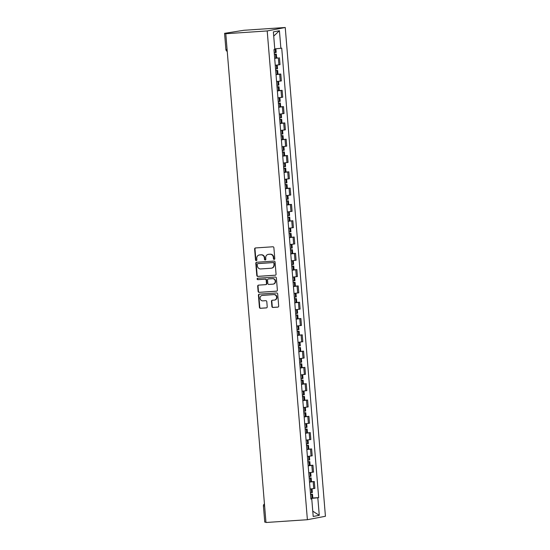 <?xml version="1.0" encoding="UTF-8"?>
<svg xmlns="http://www.w3.org/2000/svg" width="550" height="550" viewBox="0 0 550 550"><rect width="100%" height="100%" fill="white"/><g stroke="black" fill="none" stroke-linecap="round" stroke-linejoin="round"><path stroke-width="0.82" d="M274.168 259.401A0.722 0.674 -100.8 0 0 274.787 258.637L273.886 247.741A1.031 0.962 -100.8 0 0 272.841 246.778L255.502 247.947A1.031 0.962 -100.8 0 0 254.623 249.04L255.516 259.937A0.722 0.674 -100.8 0 0 256.327 260.597A0.722 0.674 -100.8 0 0 256.871 259.841L256.754 258.431A3.293 3.087 -100.8 0 1 259.566 254.946L261.009 254.849A3.293 3.087 -100.8 0 1 264.364 257.923L264.474 259.332A0.722 0.674 -100.8 0 0 265.286 259.992A0.722 0.674 -100.8 0 0 265.829 259.243L265.712 257.833A3.293 3.087 -100.8 0 1 268.524 254.341L269.968 254.244A3.293 3.087 -100.8 0 1 273.322 257.317L273.439 258.727A0.722 0.674 -100.8 0 0 274.168 259.401M271.893 306.501A1.031 0.962 -100.8 0 0 272.938 307.464L277.805 307.134A1.031 0.962 -100.8 0 0 278.685 306.041L277.688 293.941A1.031 0.962 -100.8 0 0 276.643 292.978L259.298 294.147A1.031 0.962 -100.8 0 0 258.424 295.24L259.414 307.34A1.031 0.962 -100.8 0 0 260.466 308.303L266.337 307.904A1.031 0.962 -100.8 0 0 267.218 306.817L266.791 301.634A1.031 0.962 -100.8 0 0 265.746 300.678L262.831 300.871A2.757 2.578 -100.8 0 1 262.089 295.426A2.757 2.578 -100.8 0 1 262.377 295.384L273.797 294.614A2.757 2.578 -100.8 0 1 274.539 300.066A2.757 2.578 -100.8 0 1 274.244 300.101L272.346 300.231A1.031 0.962 -100.8 0 0 271.466 301.324L271.893 306.501L272.25 306.433A1.031 0.962 -100.8 0 0 273.302 307.395L278.08 307.072M307.388 519.709L265.973 522.5L225.789 33.729L267.204 30.938L307.388 519.709L325.428 516.271L285.244 27.5L243.836 30.291L224.696 33.323L225.968 33.694M275.179 275.241A1.031 0.962 -100.8 0 0 276.059 274.147L275.069 262.048A1.031 0.962 -100.8 0 0 274.017 261.085L256.678 262.254A1.031 0.962 -100.8 0 0 255.798 263.347L256.795 275.447A1.031 0.962 -100.8 0 0 257.84 276.409L275.399 275.199M276.375 277.991L277.372 290.097A1.031 0.962 -100.8 0 1 276.492 291.184L259.153 292.353A1.031 0.962 -100.8 0 1 258.108 291.397L257.682 286.213A1.031 0.962 -100.8 0 1 258.562 285.127L265.588 284.653A1.031 0.962 -100.8 0 0 266.468 283.559L266.186 280.122A1.031 0.962 -100.8 0 0 265.141 279.166L257.819 279.654A0.722 0.674 -100.8 0 1 257.627 278.231A0.722 0.674 -100.8 0 1 257.702 278.224L275.33 277.035A1.031 0.962 -100.8 0 1 276.375 277.991M265.939 522.108L264.756 522.129L263.423 505.938L264.605 505.911M225.789 33.729L228.979 33.124L225.94 33.33M267.204 30.938L285.244 27.5M275.248 65.264L278.919 64.838L278.348 57.943L274.677 58.362M278.348 57.943L276.636 57.922M278.919 64.838L280.019 64.625L279.448 57.729M277.977 74.222L280.789 74.03L276.018 74.662M276.588 81.558L281.359 80.926L280.789 74.03M279.311 90.523L282.129 90.331L277.358 90.963M277.929 97.859L282.7 97.226L282.129 90.331M280.651 106.817L283.47 106.631L278.699 107.264M279.269 114.159L284.034 113.527L283.47 106.631M281.992 123.118L284.811 122.932L280.039 123.564M280.603 130.46L285.374 129.828L284.811 122.932M281.366 139.721L286.151 139.226L281.38 139.858M281.944 146.761L286.715 146.121L286.151 139.226M284.673 155.719L287.492 155.526L282.721 156.159M283.284 163.054L288.056 162.422L287.492 155.526M286.014 172.019L288.832 171.827L284.061 172.459M284.625 179.355L289.396 178.722L288.832 171.827M287.354 188.313L290.173 188.127L285.402 188.76M285.966 195.656L290.737 195.023L290.173 188.127M288.695 204.614L291.507 204.428L286.743 205.061M287.306 211.956L292.077 211.324L291.507 204.428M288.069 221.217L292.847 220.722L288.083 221.354M288.647 228.257L293.418 227.617L292.847 220.722M289.41 237.511L294.188 237.022L289.417 237.655M289.988 244.551L294.759 243.918L294.188 237.022M292.717 253.516L295.529 253.323L290.757 253.956M291.328 260.851L296.099 260.219L295.529 253.323M294.058 269.809L296.869 269.624L292.098 270.256M292.669 277.152L297.44 276.519L296.869 269.624M295.391 286.11L298.21 285.924L293.439 286.557M294.009 293.452L298.774 292.82L298.21 285.924M296.732 302.411L299.551 302.218L294.779 302.857M295.35 309.753L300.114 309.114L299.551 302.218M296.106 319.007L300.891 318.519L296.12 319.151M296.684 326.047L301.455 325.414L300.891 318.519M297.447 335.308L302.232 334.819L297.461 335.452M298.024 342.347L302.796 341.715L302.232 334.819M298.788 351.608L303.572 351.12L298.801 351.752M299.365 358.648L304.136 358.016L303.572 351.12M302.094 367.606L304.913 367.421L300.142 368.053M300.706 374.949L305.477 374.316L304.913 367.421M303.435 383.907L306.254 383.714L301.482 384.354M302.046 391.249L306.817 390.61L306.254 383.714M304.776 400.207L307.587 400.015L302.823 400.647M303.387 407.543L308.158 406.911L307.587 400.015M304.15 416.804L308.928 416.316L304.157 416.948M304.728 423.844L309.499 423.211L308.928 416.316M305.491 433.104L310.269 432.616L305.498 433.249M306.068 440.144L310.839 439.512L310.269 432.616M306.831 449.405L311.609 448.917L306.838 449.549M307.409 456.445L312.18 455.812L311.609 448.917M310.138 465.403L312.95 465.211L308.179 465.85M308.749 472.746L313.521 472.106L312.95 465.211M311.472 481.704L314.291 481.511L309.519 482.144M310.09 489.039L314.854 488.407L314.291 481.511M310.86 498.465L317.824 497.771L319.268 515.322L313.204 516.477L311.761 498.926L310.915 499.084L273.962 49.603L274.808 49.438L273.364 31.886L279.428 30.731L280.871 48.283L274.759 48.902M317.824 497.771L318.67 497.606L281.717 48.125L280.871 48.283M312.812 498.004L318.67 497.606M311.761 498.926L310.901 498.919M279.428 30.731L273.707 36.101M312.771 511.184L319.268 515.322M274.423 259.332A0.722 0.674 -100.8 0 1 273.797 258.658L273.68 257.249A3.293 3.087 -100.8 0 0 270.332 254.176L269.968 254.244M268.173 254.382L268.538 254.313A3.293 3.087 -100.8 0 1 268.881 254.272L270.332 254.176M259.215 254.987L259.579 254.918A3.293 3.087 -100.8 0 1 259.923 254.877L261.374 254.781A3.293 3.087 -100.8 0 1 264.722 257.854L264.839 259.263A0.722 0.674 -100.8 0 0 265.464 259.93M255.585 247.94A1.031 0.962 -100.8 0 0 254.987 248.971L255.881 259.868A0.722 0.674 -100.8 0 0 256.506 260.535M256.761 262.247A1.031 0.962 -100.8 0 0 256.163 263.278L257.153 275.378A1.031 0.962 -100.8 0 0 258.204 276.341L275.461 275.172M273.811 263.264A0.722 0.674 -100.8 0 0 273.075 262.591L257.854 263.622A0.722 0.674 -100.8 0 0 257.242 264.385L257.366 265.87A3.293 3.087 -100.8 0 0 260.714 268.943L271.123 268.242A3.293 3.087 -100.8 0 0 273.934 264.749L274.168 263.196A0.722 0.674 -100.8 0 0 273.439 262.522L273.075 262.591M258.067 263.581A0.722 0.674 -100.8 0 1 258.218 263.553L273.439 262.522M271.466 268.194L271.831 268.125A3.293 3.087 -100.8 0 0 274.292 264.681L273.934 264.749M274.168 263.196L274.292 264.681M276.767 291.122L259.153 292.353M258.644 285.12A1.031 0.962 -100.8 0 0 258.039 286.144L258.466 291.328A1.031 0.962 -100.8 0 0 259.518 292.284M265.952 284.584A1.031 0.962 -100.8 0 0 266.832 283.491L266.551 280.053A1.031 0.962 -100.8 0 0 265.499 279.097L257.819 279.654M257.833 278.211A0.722 0.674 -100.8 0 0 258.177 279.586M272.889 284.157A2.757 2.578 -100.8 0 0 275.22 281.084A2.757 2.578 -100.8 0 0 272.436 278.671L268.414 278.939A1.031 0.962 -100.8 0 0 267.534 280.032L267.816 283.47A1.031 0.962 -100.8 0 0 268.868 284.433L272.889 284.157M273.178 284.123L273.536 284.054A2.757 2.578 -100.8 0 0 272.8 278.603L272.436 278.671M268.558 278.912A1.031 0.962 -100.8 0 1 268.778 278.871L272.8 278.603M272.429 300.224A1.031 0.962 -100.8 0 0 271.824 301.256L272.25 306.433M274.539 300.066L274.897 299.998A2.757 2.578 -100.8 0 0 274.154 294.546L273.797 294.614M262.089 295.426L262.453 295.357A2.757 2.578 -100.8 0 1 262.742 295.316L274.154 294.546M259.387 294.147A1.031 0.962 -100.8 0 0 258.782 295.171L259.779 307.271A1.031 0.962 -100.8 0 0 260.824 308.234L266.619 307.842M274.34 54.251L274.966 54.237L274.347 54.34M274.354 54.409L276.32 54.127L274.333 54.189M274.67 58.224L276.636 57.943L276.32 54.127M275.88 48.785L276.183 52.456L274.216 52.738M275.681 70.544L276.299 70.537L275.688 70.634M275.694 70.709L277.661 70.427L275.674 70.489M276.011 74.518L277.977 74.243L277.661 70.427M277.221 65.065L277.523 68.757L275.557 69.039M277.021 86.845L277.64 86.838L277.028 86.934M277.035 87.01L279.001 86.728L277.014 86.79M277.344 90.819L279.317 90.544L279.001 86.728M278.561 81.366L278.864 85.058L276.897 85.333M278.362 103.146L278.981 103.139L278.369 103.235M278.376 103.304L280.342 103.029L278.355 103.084M278.685 107.119L280.658 106.838L280.342 103.029M279.902 97.666L280.204 101.351L278.238 101.633M279.702 119.446L280.321 119.439L279.709 119.536M279.716 119.604L281.683 119.323L279.696 119.384M280.026 123.42L281.999 123.138L281.683 119.323M281.243 113.96L281.545 117.652L279.579 117.934M281.043 135.747L281.662 135.733L281.05 135.836M281.057 135.905L283.023 135.623L281.036 135.685M282.583 130.261L282.886 133.953L280.919 134.234M282.384 152.041L283.002 152.034L282.391 152.13M282.397 152.206L284.364 151.924L282.377 151.986M282.707 156.014L284.673 155.739L284.364 151.924M283.924 146.561L284.226 150.253L282.26 150.535M283.724 168.341L284.343 168.334L283.731 168.431M283.731 168.506L285.704 168.224L283.718 168.286M284.048 172.315L286.014 172.04L285.704 168.224M285.264 162.862L285.567 166.554L283.594 166.829M285.058 184.642L285.684 184.635L285.072 184.731M285.072 184.8L287.045 184.525L285.058 184.58M285.388 188.616L287.354 188.334L287.045 184.525M286.598 179.163L286.907 182.847L284.934 183.129M286.399 200.942L287.024 200.936L286.406 201.032M286.413 201.101L288.386 200.819L286.399 200.881M286.729 204.916L288.695 204.634L288.386 200.819M287.939 195.456L288.248 199.148L286.275 199.43M287.739 217.243L288.365 217.229L287.746 217.333M287.753 217.401L289.719 217.119L287.739 217.181M289.279 211.757L289.582 215.449L287.616 215.731M289.08 233.537L289.706 233.53L289.087 233.626M289.094 233.702L291.06 233.42L289.073 233.482M290.62 228.058L290.923 231.749L288.956 232.031M290.421 249.837L291.046 249.831L290.428 249.927M290.434 250.002L292.401 249.721L290.414 249.782M290.751 253.811L292.717 253.536L292.401 249.721M291.961 244.358L292.263 248.05L290.297 248.325M291.761 266.138L292.38 266.131L291.768 266.228M291.775 266.296L293.741 266.021L291.754 266.076M292.091 270.112L294.058 269.83L293.741 266.021M293.301 260.659L293.604 264.344L291.637 264.626M293.102 282.439L293.721 282.432L293.109 282.528M293.116 282.597L295.082 282.315L293.095 282.377M293.425 286.413L295.398 286.131L295.082 282.315M294.642 276.952L294.944 280.644L292.978 280.926M294.442 298.739L295.061 298.726L294.449 298.829M294.456 298.897L296.423 298.616L294.436 298.678M294.766 302.713L296.739 302.431L296.423 298.616M295.982 293.253L296.285 296.945L294.319 297.227M295.783 315.033L296.402 315.026L295.79 315.123M295.797 315.198L297.763 314.916L295.776 314.978M297.323 309.554L297.626 313.246L295.659 313.528M297.124 331.334L297.743 331.327L297.131 331.423M297.137 331.499L299.104 331.217L297.117 331.279M298.664 325.854L298.966 329.546L297 329.821M298.464 347.634L299.083 347.627L298.471 347.724M298.478 347.793L300.444 347.518L298.457 347.572M300.004 342.155L300.307 345.84L298.341 346.122M299.798 363.935L300.424 363.928L299.812 364.024M299.812 364.093L301.785 363.811L299.798 363.873M300.128 367.909L302.094 367.627L301.785 363.811M301.345 358.449L301.647 362.141L299.674 362.422M301.139 380.236L301.764 380.222L301.146 380.325M301.153 380.394L303.126 380.112L301.139 380.174M301.469 384.209L303.435 383.928L303.126 380.112M302.679 374.749L302.988 378.441L301.015 378.723M302.479 396.529L303.105 396.522L302.486 396.619M302.493 396.694L304.459 396.413L302.479 396.474M302.809 400.503L304.776 400.228L304.459 396.413M304.019 391.05L304.322 394.742L302.356 395.024M303.82 412.83L304.446 412.823L303.827 412.919M303.834 412.995L305.8 412.713L303.82 412.775M305.36 407.351L305.663 411.043L303.696 411.317M305.161 429.131L305.786 429.124L305.168 429.22M305.174 429.289L307.141 429.014L305.154 429.069M306.701 423.651L307.003 427.336L305.037 427.618M306.501 445.431L307.127 445.424L306.508 445.521M306.515 445.589L308.481 445.308L306.494 445.369M308.041 439.945L308.344 443.637L306.377 443.919M307.842 461.732L308.461 461.718L307.849 461.821M307.856 461.89L309.822 461.608L307.835 461.67M308.172 465.706L310.138 465.424L309.822 461.608M309.382 456.246L309.684 459.938L307.718 460.219M309.183 478.026L309.801 478.019L309.189 478.115M309.196 478.191L311.163 477.909L309.176 477.971M309.506 481.999L311.479 481.724L311.163 477.909M310.722 472.546L311.025 476.238L309.059 476.52M310.523 494.326L311.142 494.319L310.53 494.416M310.537 494.491L312.503 494.209L310.516 494.271M310.846 498.3L312.819 498.025L312.503 494.209M312.063 488.847L312.366 492.539L310.399 492.814M312.414 472.319L311.85 465.424M311.08 456.019L310.509 449.123M309.739 439.718L309.169 432.822M308.399 423.418L307.828 416.522M307.058 407.124L306.488 400.228M305.718 390.823L305.147 383.928M304.377 374.522L303.806 367.627M303.036 358.222L302.472 351.326M301.696 341.921L301.132 335.026M300.355 325.627L299.791 318.732M299.014 309.327L298.451 302.431M297.674 293.026L297.11 286.131M296.333 276.726L295.769 269.83M294.999 260.425L294.429 253.529M293.659 244.131L293.088 237.236M292.318 227.831L291.748 220.935M290.978 211.53L290.407 204.634M289.637 195.229L289.066 188.334M288.296 178.929L287.732 172.033M286.956 162.635L286.392 155.739M285.615 146.334L285.051 139.439M284.274 130.034L283.711 123.138M282.934 113.733L282.37 106.838M281.593 97.433L281.029 90.537M280.252 81.139L279.689 74.243M313.754 488.62L313.191 481.724M227.232 51.343A2.097 2.097 0 0 1 225.899 49.555L227.088 49.534M273.68 257.249L273.322 257.317M268.881 254.272L268.524 254.341M264.839 259.263L264.474 259.332M264.722 257.854L264.364 257.923M261.374 254.781L261.009 254.849M259.923 254.877L259.566 254.946M255.881 259.868L255.516 259.937M254.987 248.971L254.623 249.04M273.797 258.658L273.439 258.727M258.204 276.341L257.84 276.409M257.153 275.378L256.795 275.447M256.163 263.278L255.798 263.347M258.218 263.553L257.854 263.622M258.466 291.328L258.108 291.397M258.039 286.144L257.682 286.213M266.832 283.491L266.468 283.559M266.551 280.053L266.186 280.122M265.499 279.097L265.141 279.166M268.778 278.871L268.414 278.939M271.824 301.256L271.466 301.324M262.742 295.316L262.377 295.384M260.824 308.234L260.466 308.303M259.779 307.271L259.414 307.34M258.782 295.171L258.424 295.24M273.302 307.395L272.938 307.464M275.969 58.066L275.653 54.251M275.516 52.58L275.213 48.854M275.419 52.594L275.11 48.861M275.866 58.08L275.557 54.264M277.31 74.367L276.994 70.551M276.856 68.881L276.547 65.134M276.753 68.894L276.451 65.148M277.207 74.381L276.891 70.565M278.651 90.667L278.334 86.852M278.197 85.181L277.887 81.434M278.094 85.195L277.791 81.448M278.548 90.681L278.231 86.866M279.984 106.968L279.675 103.152M279.538 101.482L279.228 97.735M279.434 101.496L279.132 97.749M279.888 106.975L279.572 103.166M281.325 123.262L281.016 119.453M280.878 117.776L280.569 114.036M280.775 117.789L280.466 114.042M281.229 123.276L280.913 119.46M282.666 139.562L282.356 135.747M282.219 134.076L281.909 130.336M282.116 134.09L281.806 130.343M282.569 139.576L282.253 135.761M284.006 155.863L283.697 152.047M283.559 150.377L283.25 146.63M283.456 150.391L283.147 146.644M283.91 155.877L283.594 152.061M285.347 172.164L285.031 168.348M284.893 166.678L284.591 162.931M284.797 166.691L284.488 162.944M285.251 172.178L284.934 168.362M286.688 188.464L286.371 184.649M286.234 182.978L285.931 179.231M286.137 182.992L285.828 179.245M286.584 188.471L286.275 184.663M288.028 204.758L287.712 200.949M287.574 199.272L287.272 195.532M287.478 199.286L287.169 195.539M287.925 204.772L287.616 200.956M289.369 221.059L289.053 217.243M288.915 215.572L288.606 211.833M288.819 215.586L288.509 211.839M289.266 221.072L288.956 217.257M290.709 237.359L290.393 233.544M290.256 231.873L289.946 228.126M290.159 231.887L289.85 228.14M290.606 237.373L290.297 233.558M292.05 253.66L291.734 249.844M291.596 248.174L291.287 244.427M291.5 248.188L291.191 244.441M291.947 253.674L291.637 249.858M293.391 269.961L293.074 266.145M292.937 264.474L292.627 260.728M292.834 264.488L292.531 260.741M293.288 269.968L292.971 266.159M294.724 286.254L294.415 282.446M294.278 280.768L293.968 277.028M294.174 280.782L293.872 277.035M294.628 286.268L294.312 282.452M296.065 302.555L295.756 298.739M295.618 297.069L295.309 293.329M295.515 297.082L295.206 293.336M295.969 302.569L295.653 298.753M297.406 318.856L297.096 315.04M296.959 313.369L296.649 309.623M296.856 313.383L296.546 309.636M297.309 318.869L296.993 315.054M298.746 335.156L298.437 331.341M298.299 329.67L297.99 325.923M298.196 329.684L297.887 325.937M298.65 335.17L298.334 331.354M300.087 351.457L299.778 347.641M299.64 345.971L299.331 342.224M299.537 345.984L299.228 342.238M299.991 351.464L299.674 347.655M301.428 367.751L301.111 363.942M300.974 362.264L300.671 358.524M300.877 362.278L300.568 358.531M301.331 367.764L301.015 363.949M302.768 384.051L302.452 380.236M302.314 378.565L302.012 374.825M302.218 378.579L301.909 374.832M302.665 384.065L302.356 380.249M304.109 400.352L303.793 396.536M303.655 394.866L303.353 391.119M303.559 394.879L303.249 391.132M304.006 400.366L303.696 396.55M305.449 416.652L305.133 412.837M304.996 411.166L304.686 407.419M304.899 411.18L304.59 407.433M305.346 416.666L305.037 412.851M306.79 432.953L306.474 429.138M306.336 427.467L306.027 423.72M306.24 427.481L305.931 423.734M306.687 432.96L306.377 429.151M308.131 449.247L307.814 445.438M307.677 443.761L307.368 440.021M307.581 443.774L307.271 440.027M308.028 449.261L307.718 445.445M309.471 465.547L309.155 461.732M309.018 460.061L308.708 456.321M308.914 460.075L308.612 456.328M309.368 465.561L309.052 461.746M310.805 481.848L310.496 478.033M310.358 476.362L310.049 472.615M310.255 476.376L309.952 472.629M310.709 481.862L310.393 478.046M312.146 498.149L311.836 494.333M311.699 492.663L311.389 488.916M311.596 492.676L311.286 488.929M312.049 498.163L311.733 494.347M264.447 503.958A2.097 2.097 0 0 0 263.423 505.938M225.899 49.555L224.572 33.364M258.143 263.56L257.778 263.629M266.062 284.57L265.698 284.639M268.668 278.891L268.304 278.96M283.332 139.439L283.023 135.623M290.036 220.935L289.719 217.119M291.376 237.236L291.06 233.42M298.079 318.732L297.763 314.916M299.413 335.032L299.104 331.217M300.754 351.326L300.444 347.518M306.116 416.529L305.8 412.713M307.457 432.822L307.141 429.014M308.798 449.123L308.481 445.308"/></g></svg>
